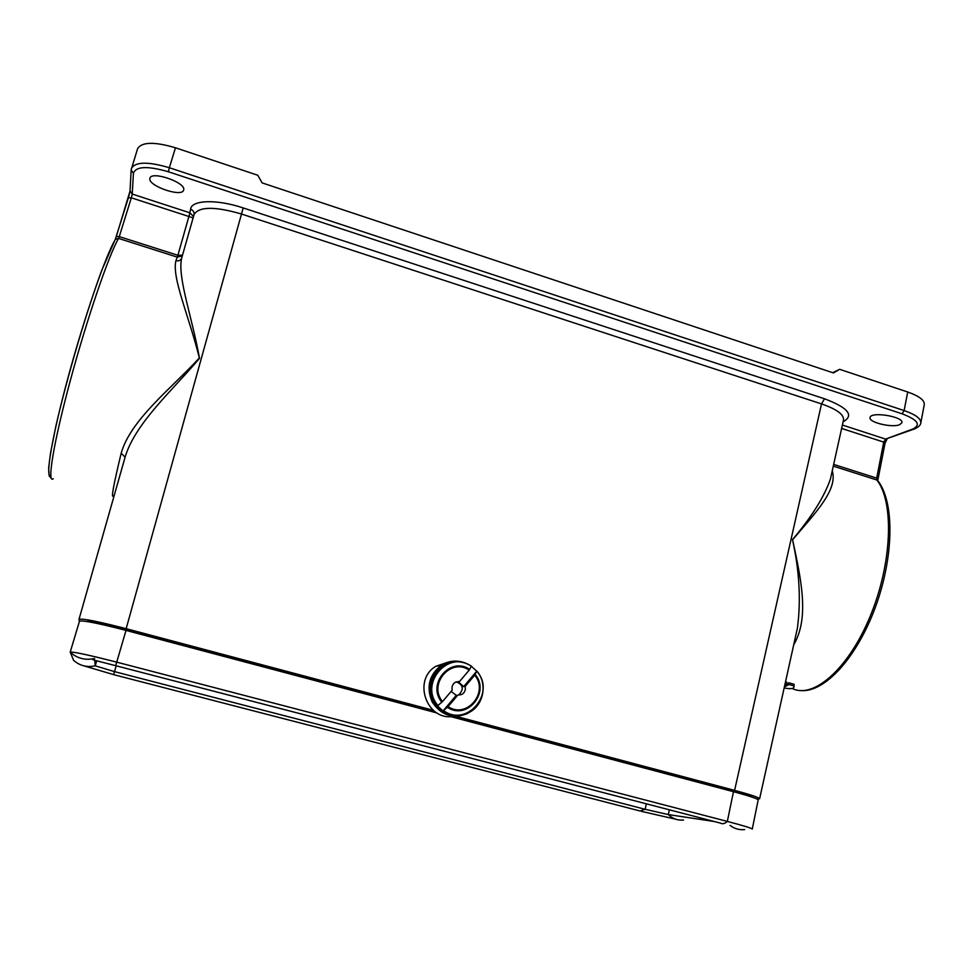 <?xml version="1.0" encoding="UTF-8"?>
<svg xmlns="http://www.w3.org/2000/svg" width="973" height="973" viewBox="0 0 973 973"><rect width="100%" height="100%" fill="white"/><g stroke="black" fill="none" stroke-linecap="round" stroke-linejoin="round"><path stroke-width="1.46" d="M113.355 495.744C110.922 499.161 113.525 484.98 121.187 453.187C130.601 419.898 170.883 388.823 199.343 357.991C189.261 316.821 171.589 277.597 175.931 260.667L177.268 257.127L118.597 238.421C109.207 253.868 87.023 318.572 70.263 380.747C53.442 443.007 46.789 484.396 53.272 478.716M784.165 687.911C790.161 689.139 793.433 688.848 793.968 687.06L794.102 684.299L788.665 682.754L788.312 684.883L784.384 686.902M788.458 683.8L784.725 685.357M785.491 681.903L786.926 682.377M832.256 470.786C838.008 489.687 815.824 512.394 792.618 539.735C800.524 577.184 810.035 617.247 793.7 644.856M757.018 799.052L759.609 798.784C759.159 797.544 750.815 794.734 734.603 790.356L456.069 716.347M433.216 710.278L126.162 628.68C97.811 621.358 82.097 618.256 78.995 619.375L79.409 621.479M434.226 711.093L126.344 629.3C103.138 623.316 90.063 620.725 87.108 621.528M751.971 797.094L751.983 796.996C751.533 795.926 744.43 793.542 730.662 789.845L453.759 716.286M183.715 189.771L183.642 190.076C182.146 197.86 146.947 185.539 149.951 178.217C151.35 170.567 185.855 182.438 183.715 189.771M899.66 424.69C892.01 428.047 868.378 422.355 870.081 417.563C870.421 411.19 903.917 416.578 901.91 422.72L899.66 424.69M131.258 169.472L137.582 148.723C141.705 141.863 154.33 141.547 175.468 147.799L169.351 167.733L904.124 410.57L907.712 392.01L839.65 369.314L832.706 372.695M907.712 392.01C919.108 396.035 924.63 400.219 924.289 404.586L920.799 422.89C921.103 418.67 915.544 414.559 904.124 410.57L902.105 413.829L168.329 171.747C147.543 165.763 135.916 166.261 133.435 173.279L132.231 194.065L189.942 212.832L193.505 216.505M839.65 369.314L833.46 372.939L262.151 182.9L257.784 175.249L175.468 147.799M759.609 798.784L797.434 627.999C801.059 600.256 799.417 570.798 792.484 539.614C811.701 516.894 824.35 496.692 830.431 479.02L843.518 419.922C844.017 414.51 836.683 409.171 821.516 403.917L241.438 213.999C214.79 206.288 198.991 206.458 194.065 214.522L194.065 214.522C194.272 212.017 193.116 210.241 190.599 209.207C191.438 199.903 216.748 199.027 243.189 207.93L824.508 398.784C848.201 407.736 854.416 415.398 843.153 421.783L843.105 421.796M194.065 214.522L181.55 258.563C177.512 277.852 192.18 317.295 199.501 358.332C172.914 389.954 136.184 422.221 125.42 456.033L78.995 619.375M125.103 457.188L121.187 453.187M181.635 258.271C180.504 260.484 178.594 261.287 175.931 260.667M182.328 255.85L177.268 257.127L177.877 255.291L182.51 255.169M193.116 217.867L131.331 197.811L119.265 236.609L177.877 255.291L189.942 212.832M785.15 683.472L786.622 683.885L786.938 682.341L786.622 683.922L784.943 684.384M794.102 684.299L793.786 685.868L788.349 684.323M793.968 687.06L793.786 685.868M461.263 662.066C444.406 657.845 427.171 673.644 429.373 691.608C431.063 709.645 451.411 721.358 466.991 713.428M470.932 711.385L467.113 713.683C452.615 719.132 440.964 715.216 432.17 701.959C426.028 687.193 429.069 674.97 441.292 665.264C447.835 661.214 454.817 660.132 462.224 662.017L465.532 663.16M447.738 662.26L435.904 666.274C412.041 679.993 426.892 721.674 453.783 716.274M447.41 707.298L448.079 706.605C466.614 719.339 489.261 692.29 474.715 675.153L476.721 671.188L463.635 686.634L458.137 681.623L459.621 681.416L469.205 670.142C450.925 657.31 427.852 684.165 442.52 701.557L437.485 705.936L443.019 710.959L447.41 707.298C466.785 720.798 490.587 692.362 475.189 674.496M437.643 705.924C433.909 701.338 431.83 696.072 431.404 690.112C431.124 679.665 435.15 671.528 443.481 665.727C452.871 660.278 462.175 660.424 471.431 666.164L469.205 670.142M471.443 666.323L476.721 671.188M463.635 686.634L465.143 686.452C465.86 689.93 464.753 692.606 461.847 694.467L457.736 695.196L448.079 706.605M474.715 675.153L465.143 686.452M457.736 695.196L456.252 695.342L443.019 710.959M451.131 691.414L456.252 695.342M442.52 701.557L452.202 690.161C451.496 686.78 452.542 684.141 455.328 682.243L459.621 681.416M457.833 695.221L458.867 694.758C464.097 689.188 463.233 684.858 456.313 681.769M437.011 712.978L126.004 630.407C98.103 623.207 82.596 620.129 79.494 621.188L70.202 652.129L73.62 660.351M733.472 791.694L727.342 821.419C743.384 825.639 751.691 828.193 752.263 829.081L758.174 799.964C757.675 798.748 749.441 795.987 733.472 791.694L450.45 716.554M94.697 660.278L95.22 665.824L114.498 671.625L645.148 809.305L646.34 803.82M70.214 652.202C77.122 658.405 85.235 660.521 94.527 658.539L94.563 658.843M126.004 630.407L115.702 665.678L720.482 823.122C722.513 824.289 724.8 823.717 727.342 821.419L116.699 662.139C88.652 654.963 73.157 651.63 70.202 652.129M714.328 821.516L668.329 814.583L645.148 809.305L640.027 810.983L113.646 674.642L116.201 665.812M792.217 688.458C813.221 699.21 848.261 669.339 870.117 616.42C892.156 563.659 894.333 501.995 876.868 480.005L833.289 466.116M189.03 216.553L190.599 209.207M842.387 425.031L885.6 439.091L912.844 429.02C921.261 424.8 917.685 419.74 902.105 413.829M734.603 790.356L821.516 403.917L824.508 398.784M243.189 207.93L126.162 628.68M128.4 197.75L130.017 191.316M50.766 475.42C44.94 478.874 51.837 437.242 68.171 377.062C84.444 316.955 105.729 255.291 114.923 240.282M115.313 239.443L116.298 236.561L119.265 236.609L118.597 238.421L115.288 239.431L128.363 197.823L131.331 197.811L132.231 194.065L130.041 190.89L131.136 170.299M130.017 191.097L116.334 236.488M833.666 464.401L876.685 478.12L883.727 442.107L841.633 428.436M177.877 255.291L177.329 257.14M133.435 173.279L131.16 169.971L131.464 168.317C135.527 161.688 148.151 161.494 169.351 167.733L168.329 171.747M126.344 629.3L126.028 630.419M730.662 789.845L730.455 790.891M800.961 690.611C824.788 692.508 856.508 658.064 875.262 607.602C893.883 557.152 894.844 502.299 877.695 480.48L878.047 479.032L876.685 478.12L876.868 480.005L878.108 481.027M914 429.093L885.6 439.091L883.727 442.107L885.077 443.068L878.047 479.032M920.799 422.89C920.677 425.031 918.621 427.013 914.644 428.862L912.844 429.02M115.082 239.832L101.788 270.251C86.378 311.774 66.675 378.692 55.899 426.113L50.56 452.81L48.65 467.855L49.173 475.919L51.228 478.181M443.627 710.655C466.979 727.865 496.315 692.74 476.892 671.406M476.965 671.224C487.923 683.8 483.532 705.863 468.548 712.723C459.84 716.675 451.387 716.092 443.189 710.947M471.406 666.408C448.48 649.052 418.463 683.885 438.081 705.632M441.851 702.251C426.332 684.104 450.608 655.875 469.691 669.473M451.898 662.26L442.18 665.97C433.885 671.747 429.871 679.847 430.139 690.258C432.754 706.386 441.937 714.754 457.711 715.337M73.413 660.168C79.616 665.727 86.877 667.612 95.22 665.824L96.692 660.837M744.625 829.58C739.346 830.127 734.493 828.741 730.066 825.42M683.533 820.044C677.767 820.58 672.708 818.767 668.329 814.583L669.351 809.804M885.077 443.068L887.072 439.066M441.292 665.264L435.904 666.274M468.548 712.723C483.569 705.863 487.984 683.764 476.965 671.2M471.467 666.177C462.211 660.436 452.883 660.278 443.481 665.727L442.18 665.97C433.861 671.747 429.847 679.847 430.115 690.271C431.027 699.903 435.527 707.189 443.627 712.102M461.847 694.467L458.867 694.758M83.885 665.86L113.634 674.63M115.69 665.678C101.228 661.956 90.367 659.378 93.25 659.499M675.639 819.181L641.499 811.373"/></g></svg>
